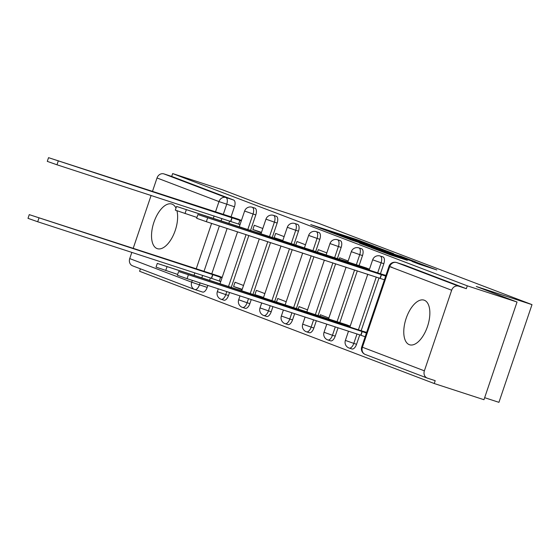 <?xml version="1.0" encoding="UTF-8"?>
<svg xmlns="http://www.w3.org/2000/svg" width="560" height="560" viewBox="0 0 560 560"><rect width="100%" height="100%" fill="white"/><g stroke="black" fill="none" stroke-linecap="round" stroke-linejoin="round"><path stroke-width="0.84" d="M373.639 245.959L356.356 239.414L310.744 224.609L328.013 231.105L353.311 238.952L373.639 245.959M424.34 300.237A23.457 11.41 -72 0 0 424.081 300.146A23.457 11.41 -72 0 0 406.056 318.654A23.457 11.41 -72 0 0 409.297 344.666A23.457 11.41 -72 0 0 409.556 344.757A23.457 11.41 -72 0 0 427.574 326.249A23.457 11.41 -72 0 0 424.34 300.237M176.001 208.138A23.457 11.41 -72 0 0 172.095 204.141A23.457 11.41 -72 0 0 171.843 204.05A23.457 11.41 -72 0 0 153.818 222.558A23.457 11.41 -72 0 0 157.059 248.577A23.457 11.41 -72 0 0 157.318 248.668A23.457 11.41 -72 0 0 172.515 236.866A23.457 11.41 -72 0 0 176.939 210.798M419.188 264.18L436.821 269.955L416.843 262.458L371.231 247.653L391.216 255.143L407.288 260.302L378.217 250.096L418.607 263.235L422.247 264.621L412.062 261.443L419.188 264.18M172.655 173.579L222.39 189.77L263.151 205.303L318.885 223.447L532 304.633L476.266 286.489L517.034 302.022L467.299 285.831L172.655 173.579L171.689 176.428L163.947 173.908L225.911 197.512A6.013 2.926 108 0 1 226.716 204.253L223.265 214.459M393.61 253.61L375.081 246.554L329.476 231.742L349.454 239.239L393.61 253.61M399.756 255.815L415.947 262.003L370.335 247.191L359.415 243.152L378.777 249.417L375.389 247.989L350.056 239.589L399.7 255.997M517.034 302.022L483.966 399.714L434.231 383.523L139.587 271.278L140.42 268.814M484.652 397.684L498.932 402.332L532 304.633M467.299 285.831L466.333 288.68L458.591 286.153A6.013 5.257 110.9 0 0 451.661 290.227L424.375 370.832A6.013 5.257 110.9 0 0 427.231 378.077A6.013 5.257 110.9 0 0 427.448 378.154L435.197 380.681L434.231 383.523M171.689 176.428L233.66 200.039A6.013 2.926 108 0 1 234.465 206.773L231.056 216.839M229.649 220.997L228.844 223.377M227.129 228.459L211.778 273.805M210.371 277.97L209.566 280.343M207.844 285.425L207.179 287.385L199.437 284.858A6.013 2.926 108 0 1 194.838 289.541A6.013 2.926 108 0 1 194.768 289.513A6.013 5.257 110.9 0 1 194.558 289.443A6.013 6.013 0 0 0 194.838 289.541L202.58 292.061A6.013 2.926 -72 0 0 207.179 287.385M132.804 265.909A6.013 5.257 -69.1 0 1 132.594 265.832A6.013 5.257 -69.1 0 1 129.731 258.587L131.831 252.399M133.189 248.381L151.109 195.433M152.467 191.415L157.017 177.975A6.013 5.257 -69.1 0 1 163.947 173.908M262.801 228.501L254.303 225.267L252.861 229.537L261.499 232.351M243.516 285.467L235.025 282.233L233.576 286.503L242.214 289.317M284.137 236.635L275.646 233.394L274.197 237.671L282.835 240.478M264.859 293.601L256.361 290.36L254.912 294.637L263.557 297.444M305.48 244.762L296.982 241.528L295.757 245.154M286.195 301.728L277.704 298.494L276.472 302.12M326.816 252.889L318.325 249.655L317.45 252.217M307.538 309.855L299.04 306.621L298.172 309.183M348.159 261.023L339.661 257.782L339.15 259.287M328.874 317.989L320.376 314.748L319.872 316.253M369.495 269.15L360.899 266.203M350.217 326.116L341.621 323.169M385.917 275.408L382.242 274.33M366.639 332.374L362.957 331.296M383.838 263.683L381.087 262.787A6.013 2.926 108 0 0 380.219 256.025L382.963 256.921A6.013 2.926 -72 0 1 383.838 263.683L380.436 273.742M379.022 277.907L361.151 330.708M359.744 334.873L356.552 344.288L353.808 343.392A6.013 2.926 108 0 1 349.209 348.068A6.013 2.926 108 0 1 349.139 348.047M362.502 255.549L359.751 254.653A6.013 2.926 108 0 0 358.876 247.891L361.627 248.787A6.013 2.926 -72 0 1 362.502 255.549L359.093 265.615M357.322 270.844L339.815 322.581M338.044 327.81L335.216 336.161L332.465 335.265A6.013 2.926 108 0 1 327.866 339.941A6.013 2.926 108 0 1 327.803 339.92M341.159 247.422L338.408 246.526A6.013 2.926 108 0 0 337.54 239.764L340.284 240.66A6.013 2.926 -72 0 1 341.159 247.422L337.344 258.692M335.622 263.774L318.066 315.658M316.344 320.747L313.873 328.027L311.129 327.131A6.013 2.926 108 0 1 306.53 331.814A6.013 2.926 108 0 1 306.46 331.786M319.823 239.295L317.072 238.399A6.013 2.926 108 0 0 316.197 231.637L318.948 232.533A6.013 2.926 -72 0 1 319.823 239.295L315.644 251.629M313.922 256.711L296.366 308.595M294.644 313.677L292.537 319.9L289.786 319.004A6.013 2.926 108 0 1 285.187 323.68A6.013 2.926 108 0 1 285.124 323.659M298.48 231.161L295.736 230.272A6.013 2.926 108 0 0 294.861 223.503L297.605 224.399A6.013 2.926 -72 0 1 298.48 231.161L293.944 244.566M292.222 249.648L274.666 301.532M272.944 306.614L271.201 311.773L268.45 310.877A6.013 2.926 108 0 1 263.851 315.553A6.013 2.926 108 0 1 263.788 315.532M277.144 223.034L274.393 222.138A6.013 2.926 108 0 0 273.518 215.376L276.269 216.272A6.013 2.926 -72 0 1 277.144 223.034L272.244 237.503M270.522 242.585L252.966 294.469M251.244 299.551L249.858 303.639L247.107 302.743A6.013 2.926 108 0 1 242.515 307.426A6.013 2.926 108 0 1 242.445 307.398M255.801 214.907L253.057 214.011A6.013 2.926 108 0 0 252.182 207.249L254.933 208.145A6.013 2.926 -72 0 1 255.801 214.907L250.544 230.44M248.829 235.522L231.266 287.406M229.544 292.488L228.522 295.512L225.771 294.616A6.013 2.926 108 0 1 221.172 299.292A6.013 2.926 108 0 1 221.109 299.271M241.465 220.374L232.869 217.427M222.18 277.34L213.584 274.393M218.757 280.861L220.731 281.61M233.576 286.503L242.074 289.744M254.912 294.637L263.396 297.864M238.042 223.895L240.016 224.644M351.89 348.943A6.013 2.926 -72 0 0 351.96 348.964A6.013 2.926 -72 0 0 356.552 344.288M330.554 340.816A6.013 2.926 -72 0 0 330.617 340.837A6.013 2.926 -72 0 0 335.216 336.161M309.211 332.682A6.013 2.926 -72 0 0 309.281 332.71A6.013 2.926 -72 0 0 313.873 328.027M287.875 324.555A6.013 2.926 -72 0 0 287.938 324.576A6.013 2.926 -72 0 0 292.537 319.9M266.532 316.428A6.013 2.926 -72 0 0 266.602 316.449A6.013 2.926 -72 0 0 271.201 311.773M245.196 308.294A6.013 2.926 -72 0 0 245.259 308.322A6.013 2.926 -72 0 0 249.858 303.639M223.853 300.167A6.013 2.926 -72 0 0 223.923 300.188A6.013 2.926 -72 0 0 228.522 295.512M466.333 288.68L404.369 265.069A6.013 2.926 -72 0 0 404.306 265.048A6.013 2.926 -72 0 0 404.236 265.027M194.901 289.555L202.517 292.04A6.013 2.926 -72 0 0 202.58 292.061M252.861 229.537L261.352 232.778M274.197 237.671L282.681 240.898L287.301 227.297L295.736 230.272L291.193 243.67M376.922 247.31L334.488 233.471L376.922 247.31M397.362 255.465L378.483 248.955L397.362 255.465L397.201 255.934M220.766 281.512L211.386 278.299L212.639 274.596L222.019 277.809M219.457 276.304L29.253 214.634L212.639 274.596M211.386 278.299L37.702 221.753L28 218.337L29.253 214.634M238.742 219.338L48.538 157.668L239.862 220.374L238.609 224.077L56.98 164.787L47.285 161.371L48.538 157.668M240.051 224.546L238.609 224.077M241.304 220.843L239.862 220.374M231.924 217.63L230.671 221.333M340.424 324.121L340.676 323.372L350.056 326.585M347.494 325.08L157.29 263.41L340.676 323.372M177.653 274.414L156.037 267.113L157.29 263.41M366.772 268.114L176.568 206.444L359.961 266.406L367.899 269.15L367.696 269.759M196.938 217.448L175.315 210.147L176.568 206.444M369.334 269.619L367.899 269.15M359.961 266.406L359.702 267.155M365.148 336.763L360.759 335.202L362.019 331.499L366.408 333.06M366.604 332.479L178.626 271.544L362.019 331.499M360.759 335.202L187.075 278.663L177.373 275.247L178.626 271.544M385.882 275.513L197.911 214.578L385.686 276.094M384.433 279.797L206.353 221.697L196.658 218.281L197.911 214.578M381.297 274.533L380.044 278.236M451.661 290.227L389.697 266.616L362.411 347.228L424.375 370.832M234.465 206.773L218.981 201.586L157.017 177.975M221.9 218.477L221.102 220.85M219.38 225.932L203.98 271.425M202.622 275.443L201.817 277.816M200.095 282.898L199.437 284.858L191.702 282.191L192.318 280.371M194.04 275.289L194.838 272.909M196.203 268.898L211.596 223.405M213.318 218.323L214.123 215.943M215.481 211.932L218.981 201.586A6.013 5.257 -69.1 0 1 225.911 197.512L233.66 200.039M129.731 258.587L191.702 282.191A6.013 5.257 110.9 0 0 194.558 289.443L132.594 265.832M380.219 256.025A6.013 6.013 0 0 0 372.659 259.812L381.087 262.787L377.685 272.846M376.278 277.011L358.4 329.812M356.993 333.977L353.808 343.392L345.373 340.424A6.013 6.013 0 0 0 349.209 348.068L351.96 348.964M358.876 247.891A6.013 6.013 0 0 0 351.316 251.685L359.751 254.653L356.342 264.719M354.578 269.948L337.064 321.685M335.293 326.914L332.465 335.265L324.03 332.29A6.013 6.013 0 0 0 327.866 339.941L330.617 340.837M337.54 239.764A6.013 6.013 0 0 0 329.98 243.558L338.408 246.526L334.593 257.803M332.878 262.885L315.315 314.769M313.593 319.851L311.129 327.131L302.694 324.163A6.013 6.013 0 0 0 306.53 331.814L309.281 332.71M316.197 231.637A6.013 6.013 0 0 0 308.637 235.424L317.072 238.399L312.893 250.733M311.178 255.815L293.615 307.699M291.893 312.788L289.786 319.004L281.358 316.036A6.013 6.013 0 0 0 285.187 323.68L287.938 324.576M289.478 248.752L271.915 300.636M270.193 305.718L268.45 310.877L260.015 307.902A6.013 6.013 0 0 0 263.851 315.553L266.602 316.449M273.518 215.376A6.013 6.013 0 0 0 265.958 219.17L274.393 222.138L269.5 236.607M267.778 241.689L250.215 293.573M248.493 298.655L247.107 302.743L238.679 299.775A6.013 6.013 0 0 0 242.515 307.426L245.259 308.322M252.182 207.249A6.013 6.013 0 0 0 244.622 211.036L253.057 214.011L247.8 229.544M246.078 234.626L228.515 286.51M226.793 291.592L225.771 294.616L217.336 291.648A6.013 6.013 0 0 0 221.172 299.292L223.923 300.188M404.369 265.069L396.62 262.549L458.591 286.153M396.431 262.493A6.013 2.926 108 0 1 396.557 262.528A6.013 2.926 108 0 1 396.62 262.549A6.013 5.257 -69.1 0 0 389.697 266.616L391.958 267.204M365.267 354.473A6.013 5.257 110.9 0 1 362.411 347.228L361.711 346.927A6.013 6.013 0 0 0 365.267 354.473L427.231 378.077M356.195 239.89L356.356 239.414M360.01 241.143L360.15 240.73M348.663 238.973L348.824 238.504M375.158 247.604L375.312 247.128M378.616 249.886L378.777 249.417M383.138 251.356L383.32 250.817M386.96 252.602L387.121 252.133M418.236 263.816L418.362 263.459M389.137 254.45L389.291 253.995M396.55 256.886L396.711 256.41M400.372 258.125L400.505 257.719M211.596 278.376L212.849 274.673M219.331 281.043L220.584 277.347M37.702 221.753L38.955 218.05M232.127 217.707L230.874 221.41M58.233 161.084L56.98 164.787M340.634 324.191L340.879 323.449M348.411 326.725L348.614 326.116M165.732 270.529L166.985 266.826M360.164 266.483L359.912 267.225M186.27 209.86L185.017 213.563M360.969 335.279L362.222 331.576M187.075 278.663L188.328 274.96M381.5 274.61L380.247 278.313M207.606 217.994L206.353 221.697M217.336 291.648L218.295 288.827M220.01 283.745L237.573 231.861M239.295 226.779L244.622 211.036M238.679 299.775L239.995 295.89M241.71 290.808L259.273 238.924M260.995 233.842L265.958 219.17M294.861 223.503A6.013 6.013 0 0 0 287.301 227.297M260.015 307.902L261.695 302.953M263.41 297.871L280.973 245.987M281.358 316.036L283.388 310.016M285.11 304.934L302.673 253.05M304.395 247.968L308.637 235.424M302.694 324.163L305.088 317.079M306.81 311.997L324.373 260.113M326.095 255.031L329.98 243.558M324.03 332.29L326.788 324.142M328.51 319.06L346.073 267.176M347.795 262.094L351.316 251.685M345.373 340.424L348.488 331.212M349.853 327.194L367.773 274.246M369.131 270.228L372.659 259.812M404.306 265.048L396.557 262.528A6.013 6.013 0 0 0 388.997 266.315L361.711 346.927M379.771 249.102L379.967 248.521M380.058 250.355L380.233 249.851M401.058 257.194L401.247 256.627M422.058 265.181L422.247 264.621"/></g></svg>
